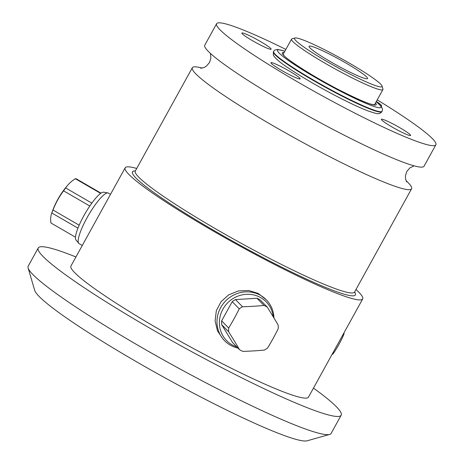 <?xml version="1.0" encoding="UTF-8"?>
<svg xmlns="http://www.w3.org/2000/svg" width="464" height="464" viewBox="0 0 464 464"><rect width="100%" height="100%" fill="white"/><g stroke="black" fill="none" stroke-linecap="round" stroke-linejoin="round"><path stroke-width="0.7" d="M263.993 305.445A80.266 18.896 179.6 0 1 242.521 306.756A25.462 24.134 -44.4 0 0 239.256 308.844A80.266 24.406 117.1 0 1 228.665 328.036A25.462 24.134 -44.4 0 0 228.688 331.812A80.266 5.51 57.4 0 1 239.563 349.694A25.462 24.134 -44.4 0 0 241.176 350.604A25.462 24.134 135.6 0 0 242.858 351.381A80.266 18.896 -0.4 0 0 264.329 350.071A25.462 24.134 135.6 0 0 267.595 347.983A80.266 24.406 -62.9 0 0 278.185 328.79A25.462 24.134 135.6 0 0 278.156 325.015A80.266 5.51 -122.6 0 0 267.287 307.133A25.462 24.134 135.6 0 0 265.675 306.228A25.462 24.134 -44.4 0 0 263.993 305.445L256.963 298.265A25.462 24.134 -44.4 0 1 260.258 299.953L267.287 307.133M239.563 349.694L232.539 342.513L221.664 324.632A25.462 24.134 -44.4 0 1 221.635 320.856L232.226 301.664A25.462 24.134 -44.4 0 1 235.492 299.576L256.963 298.265M228.665 328.036L221.635 320.856M228.688 331.812L221.664 324.632M242.521 306.756L235.492 299.576M239.256 308.844L232.226 301.664M273.232 316.808A27.701 26.257 135.6 0 0 259.724 297.099A27.701 26.257 -44.4 0 0 222.911 309.204A27.701 26.257 -44.4 0 0 233.073 345.373A27.701 26.257 135.6 0 0 236.878 346.95M273.94 317.973A29.22 27.695 135.6 0 0 266.342 299.843A29.22 27.695 135.6 0 0 259.521 294.82A29.22 27.695 -44.4 0 0 223.126 303.85A29.22 27.695 -44.4 0 0 224.588 340.727A29.22 27.695 -44.4 0 0 231.408 345.744A29.22 27.695 135.6 0 0 238.009 348.104M266.342 299.843L258.123 293.393L248.646 290.493L238.351 290.951L228.677 294.855L221.032 301.722L216.334 310.718L215.087 320.868L217.488 330.867L223.126 339.236L224.588 340.727M355.981 289.507A135.662 13.062 28.9 0 1 362.691 298.944A135.662 13.062 28.9 0 1 274.189 264.294A135.662 13.062 -151.1 0 1 125.152 167.817A135.662 13.062 -151.1 0 1 136.712 168.461M362.691 298.944L308.473 397.155A135.662 13.062 28.9 0 1 219.971 362.506A135.662 13.062 -151.1 0 1 70.934 266.029L125.152 167.817M405.988 180.6A125.228 12.058 28.9 0 1 411.585 188.773A125.228 12.058 28.9 0 1 329.892 156.791A125.228 12.058 -151.1 0 1 192.322 67.732A125.228 12.058 -151.1 0 1 202.223 68.109M435.882 144.768A125.228 12.058 28.9 0 1 354.189 112.781A125.228 12.058 -151.1 0 1 216.613 23.722L204.763 45.194A125.228 12.058 -151.1 0 0 342.339 134.247A125.228 12.058 28.9 0 0 424.032 166.234L435.882 144.768A125.228 12.058 28.9 0 0 377.226 99.87M216.613 23.722A125.228 12.058 -151.1 0 1 285.865 49.433M392.26 123.569A16.698 1.607 28.9 0 0 381.362 119.48A16.698 1.607 28.9 0 0 399.713 131.179A16.698 1.607 28.9 0 0 410.46 135.54A16.698 1.607 28.9 0 0 392.26 123.569A16.698 1.607 -151.1 0 1 410.605 135.442A16.698 1.607 -151.1 0 1 399.713 131.179A16.698 1.607 -151.1 0 1 381.367 119.306A16.698 1.607 -151.1 0 1 392.26 123.569M380.851 105.856A16.698 1.607 28.9 0 0 381.402 105.862A16.698 1.607 28.9 0 0 376.356 101.436A16.698 1.607 -151.1 0 1 381.547 105.769A16.698 1.607 -151.1 0 1 380.851 105.856M281.839 66.99A16.698 1.607 28.9 0 0 270.941 62.901A16.698 1.607 28.9 0 0 289.292 74.6A16.698 1.607 28.9 0 0 300.04 78.961A16.698 1.607 28.9 0 0 281.839 66.99A16.698 1.607 -151.1 0 1 300.185 78.863A16.698 1.607 -151.1 0 1 289.292 74.6A16.698 1.607 -151.1 0 1 270.947 62.727A16.698 1.607 -151.1 0 1 281.839 66.99M252.781 37.311A16.698 1.607 28.9 0 0 241.883 33.222A16.698 1.607 28.9 0 0 260.234 44.921A16.698 1.607 28.9 0 0 270.982 49.283A16.698 1.607 28.9 0 0 252.781 37.311A16.698 1.607 -151.1 0 1 271.127 49.184A16.698 1.607 -151.1 0 1 260.234 44.921A16.698 1.607 -151.1 0 1 241.889 33.048A16.698 1.607 -151.1 0 1 252.781 37.311M374.75 104.348A52.177 5.023 -151.1 0 1 373.7 104.725C370.04 104.557 359.194 99.969 341.156 90.956C315.114 77.929 284.594 58.133 283.632 55.007A52.177 5.023 -151.1 0 1 283.388 53.911L291.549 39.133A52.177 5.023 -151.1 0 1 292.001 38.825L294.982 37.978A49.967 4.808 -151.1 0 1 327.149 51.034A49.967 4.808 28.9 0 1 382.058 86.049L382.933 89.024A52.177 5.023 28.9 0 1 382.91 89.564L374.75 104.348M291.549 39.133A52.177 5.023 -151.1 0 0 348.87 76.241A52.177 5.023 28.9 0 0 382.91 89.564M382.058 86.049A49.967 4.808 28.9 0 1 349.444 73.805A49.967 4.808 -151.1 0 1 294.982 37.978M345.744 70.029A33.396 3.213 28.9 0 0 367.529 78.561A33.396 3.213 28.9 0 0 330.844 54.81A33.396 3.213 -151.1 0 0 309.059 46.284A33.396 3.213 -151.1 0 0 345.744 70.029M313.473 388.107A173.026 16.658 28.9 0 1 341.179 415.21A173.026 16.658 28.9 0 1 228.305 371.02A173.026 16.658 -151.1 0 1 38.228 247.973A173.026 16.658 -151.1 0 1 75.934 256.975M28.118 267.966L34.713 290.406A156.327 15.051 -151.1 0 0 206.509 399.951A156.327 15.051 28.9 0 0 307.145 440.8L329.655 434.42A173.026 16.658 28.9 0 1 218.266 389.209A173.026 16.658 -151.1 0 1 28.118 267.966A173.026 16.658 -151.1 0 1 28.188 266.162L38.228 247.973M329.655 434.42A173.026 16.658 28.9 0 0 331.139 433.399L341.179 415.21M331.876 354.769A25.462 18.769 -67.2 0 0 333.262 353.643L332.642 353.382M343.232 334.184L343.859 334.451A25.462 18.769 -67.2 0 0 344.126 332.572M343.859 334.451A80.266 53.679 -56.1 0 1 333.262 353.643M110.519 194.317L108.408 193.094A29.22 6.154 120.1 0 0 107.95 192.931A29.22 6.154 120.1 0 0 107.816 192.914A29.22 6.154 -59.9 0 0 88.288 215.545A29.22 6.154 -59.9 0 0 78.735 243.339A29.22 6.154 -59.9 0 0 79.106 243.658L82.273 245.491M78.735 243.339L75.986 239.992A27.701 5.835 -59.9 0 1 85.04 213.643A27.701 5.835 -59.9 0 1 103.553 192.189A27.701 5.835 120.1 0 1 103.681 192.206L107.95 192.931M75.475 237.203L50.924 222.969A80.266 32.352 35.5 0 1 51.452 213.991A80.266 32.352 35.5 0 1 51.817 212.999A25.462 5.365 -59.9 0 1 52.989 210.024A80.266 78.085 94.9 0 1 63.585 190.832A25.462 5.365 -59.9 0 1 65.65 187.943L91.837 203.116M63.585 190.832L89.796 206.028M52.989 210.024L79.164 225.197M51.817 212.999L77.946 228.137M65.65 187.943A80.266 45.733 -158.5 0 1 67.877 185.026A80.266 45.733 -158.5 0 1 75.348 178.721A25.462 5.365 -59.9 0 1 75.829 178.698A25.462 5.365 120.1 0 1 76.247 178.802L101.001 193.152M75.348 178.721L100.659 193.389M135.355 170.926A127.316 12.255 -151.1 0 0 272.327 262.392A127.316 12.255 28.9 0 0 354.624 291.966M135.03 171.326L135.291 171.042A125.228 12.058 -151.1 0 0 272.861 260.101A125.228 12.058 28.9 0 0 354.56 292.082L354.455 292.453M381.924 111.656A61.99 5.968 -151.1 0 1 341.481 95.822A61.99 5.968 28.9 0 1 273.383 51.742L273.348 55.216C275.303 58.423 279.809 62.362 286.88 67.025C301.368 76.862 318.913 87.104 339.497 97.759C351.277 103.779 360.888 108.205 368.323 111.024C374.413 113.094 377.568 113.953 377.783 113.587C379.117 113.918 380.497 113.274 381.924 111.656L382.121 111.29A61.99 5.968 -151.1 0 1 341.684 95.462A61.99 5.968 28.9 0 1 273.586 51.376L273.383 51.742M376.229 101.674A59.067 5.684 -151.1 0 1 342.438 92.249A59.067 5.684 28.9 0 1 287.837 60.088A59.067 5.684 28.9 0 1 284.867 51.237M375.521 102.956A53.638 5.162 -151.1 0 1 341.226 91.014A53.638 5.162 28.9 0 1 295.516 64.49A53.638 5.162 28.9 0 1 284.159 52.525M192.322 67.732L135.291 171.042M411.585 188.773L354.56 292.082M414.132 165.851L409.822 167.933L406.818 171.5L405.461 175.775L405.513 178.692L406.626 181.929M210.36 53.366L210.888 58.186L209.531 62.466L206.532 66.033L204.183 67.46L200.738 68.283M382.121 111.29L382.556 109.423L381.553 106.761L376.258 101.622M273.586 51.376L274.937 50.013L277.727 49.445L284.896 51.185M67.877 185.026A83.485 83.485 0 0 0 51.452 213.991"/></g></svg>

